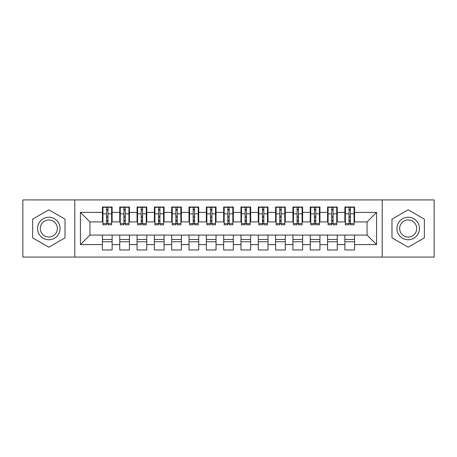 <?xml version="1.0" encoding="UTF-8"?>
<svg xmlns="http://www.w3.org/2000/svg" width="457" height="457" viewBox="0 0 457 457"><rect width="100%" height="100%" fill="white"/><g stroke="black" fill="none" stroke-linecap="round" stroke-linejoin="round"><path stroke-width="0.69" d="M382.195 257.074L434.15 257.074L434.15 199.926L382.195 199.926L382.195 257.074L74.805 257.074L74.805 199.926L22.85 199.926L22.85 257.074L74.805 257.074M349.034 217.503L350.416 217.503L349.034 217.503M354.575 239.497L344.875 239.497M344.875 241.747L354.575 241.747M331.713 217.503L333.102 217.503L331.713 217.503M337.255 239.497L327.56 239.497M327.56 241.747L337.255 241.747M314.399 217.503L315.781 217.503L314.399 217.503M319.94 239.497L310.24 239.497M310.24 241.747L319.94 241.747M297.079 217.503L298.467 217.503L297.079 217.503M302.62 239.497L292.92 239.497M292.92 241.747L302.62 241.747M279.758 217.503L281.146 217.503L279.758 217.503M285.305 239.497L275.605 239.497M275.605 241.747L285.305 241.747M262.444 217.503L263.826 217.503L262.444 217.503M267.985 239.497L258.285 239.497M258.285 241.747L267.985 241.747M245.123 217.503L246.512 217.503L245.123 217.503M250.665 239.497L240.97 239.497M240.97 241.747L250.665 241.747M227.809 217.503L229.191 217.503L227.809 217.503M233.35 239.497L223.65 239.497M223.65 241.747L233.35 241.747M210.488 217.503L211.877 217.503L210.488 217.503M216.03 239.497L206.335 239.497M206.335 241.747L216.03 241.747M193.174 217.503L194.556 217.503L193.174 217.503M198.715 239.497L189.015 239.497M189.015 241.747L198.715 241.747M175.854 217.503L177.242 217.503L175.854 217.503M181.395 239.497L171.695 239.497M171.695 241.747L181.395 241.747M158.533 217.503L159.921 217.503L158.533 217.503M164.08 239.497L154.38 239.497M154.38 241.747L164.08 241.747M141.219 217.503L142.601 217.503L141.219 217.503M146.76 239.497L137.06 239.497M137.06 241.747L146.76 241.747M123.898 217.503L125.287 217.503L123.898 217.503M129.44 239.497L119.745 239.497M119.745 241.747L129.44 241.747M382.195 199.926L74.805 199.926M102.945 221.919L89.955 221.919L80.432 212.396L80.432 244.604L102.425 244.604L102.425 249.973L112.125 249.973L112.125 244.604L119.745 244.604L119.745 249.973L129.44 249.973L129.44 244.604L137.06 244.604L137.06 249.973L146.76 249.973L146.76 244.604L154.38 244.604L154.38 249.973L164.08 249.973L164.08 244.604L171.695 244.604L171.695 249.973L181.395 249.973L181.395 244.604L189.015 244.604L189.015 249.973L198.715 249.973L198.715 244.604L206.335 244.604L206.335 249.973L216.03 249.973L216.03 244.604L223.65 244.604L223.65 249.973L233.35 249.973L233.35 244.604L240.97 244.604L240.97 249.973L250.665 249.973L250.665 244.604L258.285 244.604L258.285 249.973L267.985 249.973L267.985 244.604L275.605 244.604L275.605 249.973L285.305 249.973L285.305 244.604L292.92 244.604L292.92 249.973L302.62 249.973L302.62 244.604L310.24 244.604L310.24 249.973L319.94 249.973L319.94 244.604L327.56 244.604L327.56 249.973L337.255 249.973L337.255 244.604L344.875 244.604L344.875 249.973L354.575 249.973L354.575 235.081L367.045 235.081L367.045 221.919L354.055 221.919M80.432 212.396L102.425 212.396L102.425 221.919M367.045 221.919L376.568 212.396L354.575 212.396L354.575 207.027L344.875 207.027L344.875 212.396L337.255 212.396L337.255 207.027L327.56 207.027L327.56 212.396L319.94 212.396L319.94 207.027L310.24 207.027L310.24 212.396L302.62 212.396L302.62 207.027L292.92 207.027L292.92 212.396L285.305 212.396L285.305 207.027L275.605 207.027L275.605 212.396L267.985 212.396L267.985 207.027L258.285 207.027L258.285 212.396L250.665 212.396L250.665 207.027L240.97 207.027L240.97 212.396L233.35 212.396L233.35 207.027L223.65 207.027L223.65 212.396L216.03 212.396L216.03 207.027L206.335 207.027L206.335 212.396L198.715 212.396L198.715 207.027L189.015 207.027L189.015 212.396L181.395 212.396L181.395 207.027L171.695 207.027L171.695 212.396L164.08 212.396L164.08 207.027L154.38 207.027L154.38 212.396L146.76 212.396L146.76 207.027L137.06 207.027L137.06 212.396L129.44 212.396L129.44 207.027L119.745 207.027L119.745 212.396L112.125 212.396L112.125 207.027L102.425 207.027L102.425 212.396M376.568 212.396L376.568 244.604L354.575 244.604M337.255 244.604L337.255 235.081L354.575 235.081M344.875 244.604L344.875 235.081M354.575 212.396L354.575 221.919M319.94 244.604L319.94 235.081L337.255 235.081M327.56 244.604L327.56 235.081M344.875 212.396L344.875 221.919L336.735 221.919M337.255 212.396L337.255 221.919M302.62 244.604L302.62 235.081L319.94 235.081M310.24 244.604L310.24 235.081M327.56 212.396L327.56 221.919L319.42 221.919M319.94 212.396L319.94 221.919M285.305 244.604L285.305 235.081L302.62 235.081M292.92 244.604L292.92 235.081M310.24 212.396L310.24 221.919L302.1 221.919M302.62 212.396L302.62 221.919M267.985 244.604L267.985 235.081L285.305 235.081M275.605 244.604L275.605 235.081M292.92 212.396L292.92 221.919L284.785 221.919M285.305 212.396L285.305 221.919M250.665 244.604L250.665 235.081L267.985 235.081M258.285 244.604L258.285 235.081M275.605 212.396L275.605 221.919L267.465 221.919M267.985 212.396L267.985 221.919M233.35 244.604L233.35 235.081L250.665 235.081M240.97 244.604L240.97 235.081M258.285 212.396L258.285 221.919L250.145 221.919M250.665 212.396L250.665 221.919M216.03 244.604L216.03 235.081L233.35 235.081M223.65 244.604L223.65 235.081M240.97 212.396L240.97 221.919L232.83 221.919M233.35 212.396L233.35 221.919M198.715 244.604L198.715 235.081L216.03 235.081M206.335 244.604L206.335 235.081M223.65 212.396L223.65 221.919L215.51 221.919M216.03 212.396L216.03 221.919M181.395 244.604L181.395 235.081L198.715 235.081M189.015 244.604L189.015 235.081M206.335 212.396L206.335 221.919L198.195 221.919M198.715 212.396L198.715 221.919M164.08 244.604L164.08 235.081L181.395 235.081M171.695 244.604L171.695 235.081M189.015 212.396L189.015 221.919L180.875 221.919M181.395 212.396L181.395 221.919M146.76 244.604L146.76 235.081L164.08 235.081M154.38 244.604L154.38 235.081M171.695 212.396L171.695 221.919L163.56 221.919M164.08 212.396L164.08 221.919M129.44 244.604L129.44 235.081L146.76 235.081M137.06 244.604L137.06 235.081M154.38 212.396L154.38 221.919L146.24 221.919M146.76 212.396L146.76 221.919M112.125 244.604L112.125 235.081L129.44 235.081M119.745 244.604L119.745 235.081M137.06 212.396L137.06 221.919L128.92 221.919M129.44 212.396L129.44 221.919M106.584 217.503L107.966 217.503L106.584 217.503M112.125 239.497L102.425 239.497M102.425 241.747L112.125 241.747M80.432 244.604L89.955 235.081L112.125 235.081M102.425 244.604L102.425 235.081M119.745 212.396L119.745 221.919L111.605 221.919M112.125 212.396L112.125 221.919M65.02 219.149L48.825 209.803L32.636 219.149L32.636 237.851L48.825 247.197L65.02 237.851L65.02 219.149L65.02 237.851L48.825 247.197L32.636 237.851L32.636 219.149L48.825 209.803L65.02 219.149M391.98 219.149L391.98 237.851L408.175 247.197L424.364 237.851L424.364 219.149L408.175 209.803L391.98 219.149L408.175 209.803L424.364 219.149L424.364 237.851L408.175 247.197L391.98 237.851L391.98 219.149M89.955 221.919L89.955 235.081M345.395 221.919L344.875 221.919M328.08 221.919L327.56 221.919M310.76 221.919L310.24 221.919M293.44 221.919L292.92 221.919M276.125 221.919L275.605 221.919M258.805 221.919L258.285 221.919M241.49 221.919L240.97 221.919M224.17 221.919L223.65 221.919M206.855 221.919L206.335 221.919M189.535 221.919L189.015 221.919M172.215 221.919L171.695 221.919M154.9 221.919L154.38 221.919M137.58 221.919L137.06 221.919M120.265 221.919L119.745 221.919M376.568 244.604L367.045 235.081M102.945 207.198L111.605 207.198L102.945 207.198L102.945 224.775L106.584 224.775L106.584 207.267L111.605 207.289L111.605 224.775L107.966 224.775L107.966 207.289M106.584 209.517L107.966 209.517M106.584 223.324L107.966 223.324M107.966 221.148L106.584 221.148M106.584 220.297L107.966 220.297M112.125 215.253L111.605 215.253M112.125 217.503L111.605 217.503M102.945 215.253L102.425 215.253M102.945 217.503L102.425 217.503M120.265 207.198L128.92 207.198L120.265 207.198L120.265 224.775L123.898 224.775L123.898 207.267L128.92 207.289L128.92 224.775L125.287 224.775L125.287 207.289M123.898 209.517L125.287 209.517M123.898 223.324L125.287 223.324M125.287 221.148L123.898 221.148M123.898 220.297L125.287 220.297M129.44 215.253L128.92 215.253M129.44 217.503L128.92 217.503M120.265 215.253L119.745 215.253M120.265 217.503L119.745 217.503M137.58 207.198L146.24 207.198L137.58 207.198L137.58 224.775L141.219 224.775L141.219 207.267L146.24 207.289L146.24 224.775L142.601 224.775L142.601 207.289M141.219 209.517L142.601 209.517M141.219 223.324L142.601 223.324M142.601 221.148L141.219 221.148M141.219 220.297L142.601 220.297M146.76 215.253L146.24 215.253M146.76 217.503L146.24 217.503M137.58 215.253L137.06 215.253M137.58 217.503L137.06 217.503M154.9 207.198L163.56 207.198L154.9 207.198L154.9 224.775L158.533 224.775L158.533 207.267L163.56 207.289L163.56 224.775L159.921 224.775L159.921 207.289M158.533 209.517L159.921 209.517M158.533 223.324L159.921 223.324M159.921 221.148L158.533 221.148M158.533 220.297L159.921 220.297M164.08 215.253L163.56 215.253M164.08 217.503L163.56 217.503M154.9 215.253L154.38 215.253M154.9 217.503L154.38 217.503M172.215 207.198L180.875 207.198L172.215 207.198L172.215 224.775L175.854 224.775L175.854 207.267L180.875 207.289L180.875 224.775L177.242 224.775L177.242 207.289M175.854 209.517L177.242 209.517M175.854 223.324L177.242 223.324M177.242 221.148L175.854 221.148M175.854 220.297L177.242 220.297M181.395 215.253L180.875 215.253M181.395 217.503L180.875 217.503M172.215 215.253L171.695 215.253M172.215 217.503L171.695 217.503M48.825 217.241A11.259 11.259 0 0 0 37.571 228.5A11.259 11.259 0 0 0 48.825 239.759A11.259 11.259 0 0 0 60.084 228.5A11.259 11.259 0 0 0 48.825 217.241M48.825 219.977A8.523 8.523 0 0 0 40.302 228.5A8.523 8.523 0 0 0 48.825 237.023A8.523 8.523 0 0 0 57.348 228.5A8.523 8.523 0 0 0 48.825 219.977M408.175 217.241A11.259 11.259 0 0 0 396.916 228.5A11.259 11.259 0 0 0 408.175 239.759A11.259 11.259 0 0 0 419.429 228.5A11.259 11.259 0 0 0 408.175 217.241M408.175 219.977A8.523 8.523 0 0 0 399.652 228.5A8.523 8.523 0 0 0 408.175 237.023A8.523 8.523 0 0 0 416.698 228.5A8.523 8.523 0 0 0 408.175 219.977M189.535 207.198L198.195 207.198L189.535 207.198L189.535 224.775L193.174 224.775L193.174 207.267L198.195 207.289L198.195 224.775L194.556 224.775L194.556 207.289M193.174 209.517L194.556 209.517M193.174 223.324L194.556 223.324M194.556 221.148L193.174 221.148M193.174 220.297L194.556 220.297M198.715 215.253L198.195 215.253M198.715 217.503L198.195 217.503M189.535 215.253L189.015 215.253M189.535 217.503L189.015 217.503M206.855 207.198L215.51 207.198L206.855 207.198L206.855 224.775L210.488 224.775L210.488 207.267L215.51 207.289L215.51 224.775L211.877 224.775L211.877 207.289M210.488 209.517L211.877 209.517M210.488 223.324L211.877 223.324M211.877 221.148L210.488 221.148M210.488 220.297L211.877 220.297M216.03 215.253L215.51 215.253M216.03 217.503L215.51 217.503M206.855 215.253L206.335 215.253M206.855 217.503L206.335 217.503M224.17 207.198L232.83 207.198L224.17 207.198L224.17 224.775L227.809 224.775L227.809 207.267L232.83 207.289L232.83 224.775L229.191 224.775L229.191 207.289M227.809 209.517L229.191 209.517M227.809 223.324L229.191 223.324M229.191 221.148L227.809 221.148M227.809 220.297L229.191 220.297M233.35 215.253L232.83 215.253M233.35 217.503L232.83 217.503M224.17 215.253L223.65 215.253M224.17 217.503L223.65 217.503M241.49 207.198L250.145 207.198L241.49 207.198L241.49 224.775L245.123 224.775L245.123 207.267L250.145 207.289L250.145 224.775L246.512 224.775L246.512 207.289M245.123 209.517L246.512 209.517M245.123 223.324L246.512 223.324M246.512 221.148L245.123 221.148M245.123 220.297L246.512 220.297M250.665 215.253L250.145 215.253M250.665 217.503L250.145 217.503M241.49 215.253L240.97 215.253M241.49 217.503L240.97 217.503M258.805 207.198L267.465 207.198L258.805 207.198L258.805 224.775L262.444 224.775L262.444 207.267L267.465 207.289L267.465 224.775L263.826 224.775L263.826 207.289M262.444 209.517L263.826 209.517M262.444 223.324L263.826 223.324M263.826 221.148L262.444 221.148M262.444 220.297L263.826 220.297M267.985 215.253L267.465 215.253M267.985 217.503L267.465 217.503M258.805 215.253L258.285 215.253M258.805 217.503L258.285 217.503M276.125 207.198L284.785 207.198L276.125 207.198L276.125 224.775L279.758 224.775L279.758 207.267L284.785 207.289L284.785 224.775L281.146 224.775L281.146 207.289M279.758 209.517L281.146 209.517M279.758 223.324L281.146 223.324M281.146 221.148L279.758 221.148M279.758 220.297L281.146 220.297M285.305 215.253L284.785 215.253M285.305 217.503L284.785 217.503M276.125 215.253L275.605 215.253M276.125 217.503L275.605 217.503M293.44 207.198L302.1 207.198L293.44 207.198L293.44 224.775L297.079 224.775L297.079 207.267L302.1 207.289L302.1 224.775L298.467 224.775L298.467 207.289M297.079 209.517L298.467 209.517M297.079 223.324L298.467 223.324M298.467 221.148L297.079 221.148M297.079 220.297L298.467 220.297M302.62 215.253L302.1 215.253M302.62 217.503L302.1 217.503M293.44 215.253L292.92 215.253M293.44 217.503L292.92 217.503M310.76 207.198L319.42 207.198L310.76 207.198L310.76 224.775L314.399 224.775L314.399 207.267L319.42 207.289L319.42 224.775L315.781 224.775L315.781 207.289M314.399 209.517L315.781 209.517M314.399 223.324L315.781 223.324M315.781 221.148L314.399 221.148M314.399 220.297L315.781 220.297M319.94 215.253L319.42 215.253M319.94 217.503L319.42 217.503M310.76 215.253L310.24 215.253M310.76 217.503L310.24 217.503M328.08 207.198L336.735 207.198L328.08 207.198L328.08 224.775L331.713 224.775L331.713 207.267L336.735 207.289L336.735 224.775L333.102 224.775L333.102 207.289M331.713 209.517L333.102 209.517M331.713 223.324L333.102 223.324M333.102 221.148L331.713 221.148M331.713 220.297L333.102 220.297M337.255 215.253L336.735 215.253M337.255 217.503L336.735 217.503M328.08 215.253L327.56 215.253M328.08 217.503L327.56 217.503M345.395 207.198L354.055 207.198L345.395 207.198L345.395 224.775L349.034 224.775L349.034 207.267L354.055 207.289L354.055 224.775L350.416 224.775L350.416 207.289M349.034 209.517L350.416 209.517M349.034 223.324L350.416 223.324M350.416 221.148L349.034 221.148M349.034 220.297L350.416 220.297M354.575 215.253L354.055 215.253M354.575 217.503L354.055 217.503M345.395 215.253L344.875 215.253M345.395 217.503L344.875 217.503M102.945 207.289L106.584 207.289M107.966 223.587L111.605 223.587M107.966 213.842L111.605 213.842M102.945 223.587L106.584 223.587M102.945 213.842L106.584 213.842M106.584 216.184L107.966 216.184M106.584 209.974L107.966 209.974M120.265 207.289L123.898 207.289M125.287 223.587L128.92 223.587M125.287 213.842L128.92 213.842M120.265 223.587L123.898 223.587M120.265 213.842L123.898 213.842M123.898 216.184L125.287 216.184M123.898 209.974L125.287 209.974M137.58 207.289L141.219 207.289M142.601 223.587L146.24 223.587M142.601 213.842L146.24 213.842M137.58 223.587L141.219 223.587M137.58 213.842L141.219 213.842M141.219 216.184L142.601 216.184M141.219 209.974L142.601 209.974M154.9 207.289L158.533 207.289M159.921 223.587L163.56 223.587M159.921 213.842L163.56 213.842M154.9 223.587L158.533 223.587M154.9 213.842L158.533 213.842M158.533 216.184L159.921 216.184M158.533 209.974L159.921 209.974M172.215 207.289L175.854 207.289M177.242 223.587L180.875 223.587M177.242 213.842L180.875 213.842M172.215 223.587L175.854 223.587M172.215 213.842L175.854 213.842M175.854 216.184L177.242 216.184M175.854 209.974L177.242 209.974M189.535 207.289L193.174 207.289M194.556 223.587L198.195 223.587M194.556 213.842L198.195 213.842M189.535 223.587L193.174 223.587M189.535 213.842L193.174 213.842M193.174 216.184L194.556 216.184M193.174 209.974L194.556 209.974M206.855 207.289L210.488 207.289M211.877 223.587L215.51 223.587M211.877 213.842L215.51 213.842M206.855 223.587L210.488 223.587M206.855 213.842L210.488 213.842M210.488 216.184L211.877 216.184M210.488 209.974L211.877 209.974M224.17 207.289L227.809 207.289M229.191 223.587L232.83 223.587M229.191 213.842L232.83 213.842M224.17 223.587L227.809 223.587M224.17 213.842L227.809 213.842M227.809 216.184L229.191 216.184M227.809 209.974L229.191 209.974M241.49 207.289L245.123 207.289M246.512 223.587L250.145 223.587M246.512 213.842L250.145 213.842M241.49 223.587L245.123 223.587M241.49 213.842L245.123 213.842M245.123 216.184L246.512 216.184M245.123 209.974L246.512 209.974M258.805 207.289L262.444 207.289M263.826 223.587L267.465 223.587M263.826 213.842L267.465 213.842M258.805 223.587L262.444 223.587M258.805 213.842L262.444 213.842M262.444 216.184L263.826 216.184M262.444 209.974L263.826 209.974M276.125 207.289L279.758 207.289M281.146 223.587L284.785 223.587M281.146 213.842L284.785 213.842M276.125 223.587L279.758 223.587M276.125 213.842L279.758 213.842M279.758 216.184L281.146 216.184M279.758 209.974L281.146 209.974M293.44 207.289L297.079 207.289M298.467 223.587L302.1 223.587M298.467 213.842L302.1 213.842M293.44 223.587L297.079 223.587M293.44 213.842L297.079 213.842M297.079 216.184L298.467 216.184M297.079 209.974L298.467 209.974M310.76 207.289L314.399 207.289M315.781 223.587L319.42 223.587M315.781 213.842L319.42 213.842M310.76 223.587L314.399 223.587M310.76 213.842L314.399 213.842M314.399 216.184L315.781 216.184M314.399 209.974L315.781 209.974M328.08 207.289L331.713 207.289M333.102 223.587L336.735 223.587M333.102 213.842L336.735 213.842M328.08 223.587L331.713 223.587M328.08 213.842L331.713 213.842M331.713 216.184L333.102 216.184M331.713 209.974L333.102 209.974M345.395 207.289L349.034 207.289M350.416 223.587L354.055 223.587M350.416 213.842L354.055 213.842M345.395 223.587L349.034 223.587M345.395 213.842L349.034 213.842M349.034 216.184L350.416 216.184M349.034 209.974L350.416 209.974"/></g></svg>
